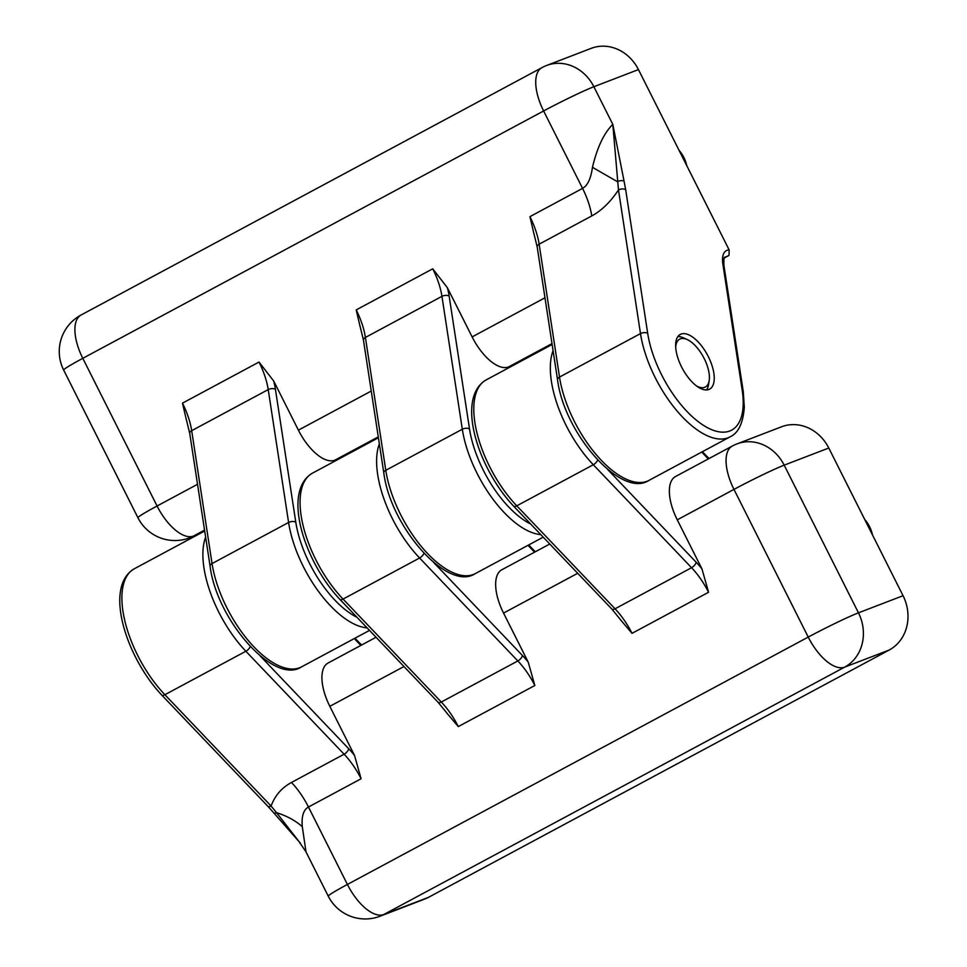 <?xml version="1.0" encoding="UTF-8"?>
<svg xmlns="http://www.w3.org/2000/svg" width="967" height="967" viewBox="0 0 967 967"><rect width="100%" height="100%" fill="white"/><g stroke="black" fill="none" stroke-linecap="round" stroke-linejoin="round"><path stroke-width="1.45" d="M729.166 249.945L728.997 255.433L725.262 257.125A20.694 9.489 -118.2 0 0 724.767 257.355C724.065 256.545 723.787 259.204 723.908 265.321A5.173 2.804 -8.7 0 0 722.845 263.931A25.867 11.87 -118.2 0 1 729.166 249.945L638.45 69.588A41.388 36.71 -111 0 0 591.212 48.35L546.621 65.478A41.388 41.388 0 0 0 541.895 67.654A41.388 18.989 61.8 0 0 543.623 110.963A41.388 2.127 -26.7 0 1 593.859 86.728A41.388 36.71 -111 0 0 546.621 65.478M724.331 257.935L728.997 255.433M533.857 233.506L529.928 216.644L582.569 188.384C587.598 185.591 590.897 178.557 592.457 167.279C597.292 147.189 604.085 132.89 612.812 124.392L593.859 86.728L638.45 69.588M624.053 181.083L625.673 189.653A5.173 2.804 171.3 0 0 618.469 189.931L612.812 124.392L624.053 181.083A5.173 2.417 167.6 0 0 617.321 181.627A51.722 0.725 -149.7 0 1 592.457 167.279M360.135 326.749L356.207 309.899L432.733 268.814A51.722 23.74 -118.2 0 1 441.943 296.349L365.405 337.435A5.173 2.804 171.3 0 0 363.447 340.106L383.814 472.996C390.487 526.677 447.636 592.191 475.329 573.588A82.763 37.979 -118.2 0 1 423.413 548.942A82.763 37.979 -118.2 0 1 385.785 470.313L462.311 429.239L441.943 296.349A5.173 2.804 171.3 0 1 449.147 296.071L469.515 428.961A5.173 2.804 171.3 0 0 462.311 429.239A82.763 37.979 -118.2 0 0 540.783 534.606M514.698 364.595L508.533 366.964A41.388 18.989 -118.2 0 1 472.126 336.903L447.419 287.791L432.733 268.814M186.413 420.004L182.473 403.142L259.011 362.057A51.722 23.74 -118.2 0 1 268.222 389.592L191.684 430.678A5.173 2.804 171.3 0 0 189.725 433.361L210.093 566.251C216.765 619.932 273.915 685.434 301.607 666.843A82.763 37.979 -118.2 0 1 249.691 642.185A82.763 37.979 -118.2 0 1 212.051 563.568L288.589 522.482L268.222 389.592A5.173 2.804 171.3 0 1 275.426 389.326L295.793 522.204A5.173 2.804 171.3 0 0 288.589 522.482A82.763 37.979 -118.2 0 0 367.061 627.861M340.976 457.838L334.8 460.207A41.388 18.989 -118.2 0 1 298.404 430.146L273.697 381.034L259.011 362.057M708.871 389.459A31.041 14.239 -118.2 0 1 681.977 367.714A31.041 14.239 -118.2 0 1 680.272 334.425A31.041 14.239 -118.2 0 1 707.493 355.034A31.041 14.239 -118.2 0 1 709.633 389.121A31.041 14.239 -118.2 0 1 708.871 389.459M677.891 336.552A31.041 14.239 -118.2 0 1 683.391 337.809L687.199 339.55A27.161 12.462 -118.2 0 1 709.186 380.527A27.161 12.462 -118.2 0 1 696.591 385.978M709.186 380.527L708.533 384.648A31.041 14.239 -118.2 0 1 706.539 389.931M686.751 165.623A31.041 27.535 -111 0 0 679.039 150.284M376.042 637.265L328.091 663.011A41.388 18.989 61.8 0 0 329.82 706.321L354.514 755.432L361.102 778.761L308.461 807.01C303.457 809.802 301.402 816.366 302.296 826.688L305.995 851.867L299.347 842.1M549.764 544.022L501.813 569.768A41.388 18.989 61.8 0 0 503.541 613.078L528.248 662.19L534.836 685.506L458.298 726.592A51.722 23.74 61.8 0 0 441.303 702.042A5.173 2.369 -43.7 0 1 438.099 702.296L447.117 713.356M447.08 713.38L458.298 726.592M205.633 537.132A82.763 37.979 61.8 0 0 245.872 651.25L344.119 754.212L291.478 782.46A51.722 23.74 61.8 0 1 308.461 807.01L347.407 884.442A41.388 2.127 153.3 0 0 328.272 896.179A41.388 41.388 0 0 0 380.079 916.208A41.388 36.71 -111 0 0 383.814 914.504L844.638 667.145A41.388 36.71 -111 0 0 858.466 612.836L784.189 465.151A41.388 36.71 -111 0 0 736.951 443.913A41.388 41.388 0 0 0 732.224 446.089L675.534 476.513A41.388 18.989 61.8 0 0 677.263 519.835L701.969 568.934L708.557 592.263L632.019 633.337A51.722 23.74 61.8 0 0 615.036 608.799A5.173 2.369 -43.7 0 1 611.821 609.053L620.838 620.113M620.802 620.137L632.019 633.337M380.079 916.208L424.67 899.08A41.388 36.71 -111 0 0 428.405 897.376L889.229 650.017A41.388 36.71 -111 0 0 903.057 595.708L828.779 448.023A41.388 36.71 -111 0 0 781.541 426.785L736.951 443.913M300.532 843.333L273.818 812.909A5.173 1.946 -40.3 0 0 276.55 812.691L299.395 842.052M273.818 812.909L267.883 806.297A5.173 2.369 -43.7 0 0 271.098 806.031L276.55 812.691A51.722 33.47 13.9 0 1 302.296 826.688M872.488 534.92A31.041 27.535 -111 0 0 869.563 526.628A31.041 27.535 -111 0 0 864.679 519.388M675.691 347.032A27.161 12.462 -118.2 0 1 680.333 338.849A27.161 12.462 -118.2 0 1 687.199 339.55M722.845 263.931L742.209 390.233A77.59 35.61 -118.2 0 1 704.822 426.181A77.59 35.61 -118.2 0 1 647.697 333.325A5.173 2.804 171.3 0 0 640.492 333.591L618.469 189.931C610.503 201.934 601.595 210.601 591.78 215.931A51.722 23.74 -118.2 0 0 582.569 188.384L543.623 110.963L82.799 358.322A41.388 18.989 -118.2 0 1 81.059 315.012A41.388 41.388 0 0 0 63.665 370.059A41.388 2.127 -26.7 0 1 82.799 358.322L157.077 506.007A41.388 2.127 153.3 0 0 137.943 517.744L63.665 370.059M137.943 517.744A41.388 41.388 0 0 0 189.75 537.785A41.388 36.71 -111 0 0 193.473 536.069A41.388 18.989 -118.2 0 1 157.077 506.007L197.534 484.286M647.697 333.325L625.673 189.653M529.928 216.644A51.722 23.74 -118.2 0 1 539.139 244.18L591.78 215.931M204.557 530.121L193.473 536.069L199.649 533.699M649.05 480.345L730.049 436.866A82.763 37.979 -118.2 0 1 678.121 412.22A82.763 37.979 -118.2 0 1 640.492 333.591L559.506 377.07L539.139 244.18A5.173 2.804 171.3 0 0 537.168 246.863L557.536 379.753C564.22 433.434 621.358 498.936 649.05 480.345A82.763 37.979 -118.2 0 1 597.135 455.699A82.763 37.979 -118.2 0 1 559.506 377.07A5.173 2.804 171.3 0 0 557.536 379.753M742.209 390.233A5.173 2.804 -8.7 0 1 743.272 391.623L744.312 407.192C743.079 423.232 738.329 433.119 730.049 436.866M724.634 257.464L725.262 257.125M472.126 336.903L544.977 297.788M298.404 430.146L371.255 391.043M182.473 403.142A51.722 23.74 -118.2 0 1 191.684 430.678L212.051 563.568A5.173 2.804 171.3 0 0 210.093 566.251M356.207 309.899A51.722 23.74 -118.2 0 1 365.405 337.435L385.785 470.313A5.173 2.804 171.3 0 0 383.814 472.996M356.968 617.284A77.59 35.61 -118.2 0 1 295.793 522.204M273.697 381.034A56.896 26.109 -118.2 0 1 275.426 389.326M334.8 460.207L378.278 436.879M530.69 524.029A77.59 35.61 -118.2 0 1 469.515 428.961M447.419 287.791A56.896 26.109 -118.2 0 1 449.147 296.071M508.533 366.964L552 343.623M354.974 638.196L359.446 642.886A5.173 2.369 136.3 0 1 359.76 644.276L354.297 638.558M359.76 644.276A25.867 11.87 61.8 0 0 360.884 645.412M403.964 666.529L329.82 706.321M428.405 897.376L383.814 914.504A41.388 18.989 -118.2 0 1 347.407 884.442L808.231 637.084L733.965 489.399L677.263 519.835M577.686 573.286L503.541 613.078M438.099 702.296L339.852 599.335A5.173 2.369 -43.7 0 0 343.055 599.081L441.303 702.042L517.841 660.957A5.173 2.369 -43.7 0 0 522.422 655.481L433.978 562.782M339.852 599.335C304.472 561.887 281.542 491.369 312.414 473.177A82.763 37.979 61.8 0 0 303.154 525.843A82.763 37.979 61.8 0 0 343.055 599.081L419.593 557.995A5.173 2.369 -43.7 0 0 423.945 553.342M204.69 530.992L134.232 568.814A82.763 37.979 61.8 0 0 124.985 621.479A82.763 37.979 61.8 0 0 164.886 694.717L245.872 651.25A5.173 2.369 -43.7 0 0 250.223 646.585M361.102 778.761A51.722 23.74 61.8 0 0 344.119 754.212A5.173 2.369 -43.7 0 0 348.7 748.724L260.244 656.025M354.514 755.432A56.896 26.109 61.8 0 0 348.7 748.724M611.821 609.053L513.574 506.092A5.173 2.369 -43.7 0 0 516.777 505.826L615.036 608.799L691.562 567.714A5.173 2.369 -43.7 0 0 696.143 562.226L607.699 469.539M513.574 506.092C478.194 468.644 455.276 398.114 486.135 379.922A82.763 37.979 61.8 0 0 476.888 432.587A82.763 37.979 61.8 0 0 516.777 505.826L593.315 464.752A5.173 2.369 -43.7 0 0 597.666 460.087M535.392 551.734L533.18 549.631A5.173 2.369 136.3 0 1 533.482 551.033A25.867 11.87 61.8 0 0 534.606 552.157M533.482 551.033L528.018 545.303M379.354 443.889A82.763 37.979 61.8 0 0 419.593 557.995L517.841 660.957A51.722 23.74 61.8 0 1 534.836 685.506M528.248 662.19A56.896 26.109 61.8 0 0 522.422 655.481M709.113 458.491L706.901 456.388A5.173 2.369 136.3 0 1 707.203 457.778A25.867 11.87 61.8 0 0 708.327 458.914M707.203 457.778L701.74 452.06M553.076 350.634A82.763 37.979 61.8 0 0 593.315 464.752L691.562 567.714A51.722 23.74 61.8 0 1 708.557 592.263M701.969 568.934A56.896 26.109 61.8 0 0 696.143 562.226M732.224 446.089A41.388 18.989 61.8 0 0 733.965 489.399A41.388 2.127 -26.7 0 1 784.189 465.151L828.779 448.023M903.057 595.708L858.466 612.836A41.388 2.127 153.3 0 0 808.231 637.084A41.388 18.989 61.8 0 0 844.638 667.145L889.229 650.017M267.883 806.297L161.67 694.983A5.173 2.369 -43.7 0 0 164.886 694.717L271.098 806.031C274.894 795.636 281.687 787.779 291.478 782.46M81.059 315.012L541.895 67.654M189.75 537.785L197.836 534.666M723.908 265.321L743.272 391.623M533.905 233.482L537.168 246.863M360.183 326.737L363.447 340.106M475.329 573.588L543.212 537.156M186.462 419.98L189.725 433.361M301.607 666.843L369.491 630.399M361.67 644.989L359.446 642.886M528.695 544.941L533.18 549.631M702.429 451.698L706.901 456.388M328.272 896.179L305.983 851.867M378.411 437.749L312.414 473.177M552.133 344.494L486.135 379.922M161.67 694.983C126.29 657.536 103.372 587.005 134.232 568.814"/></g></svg>

